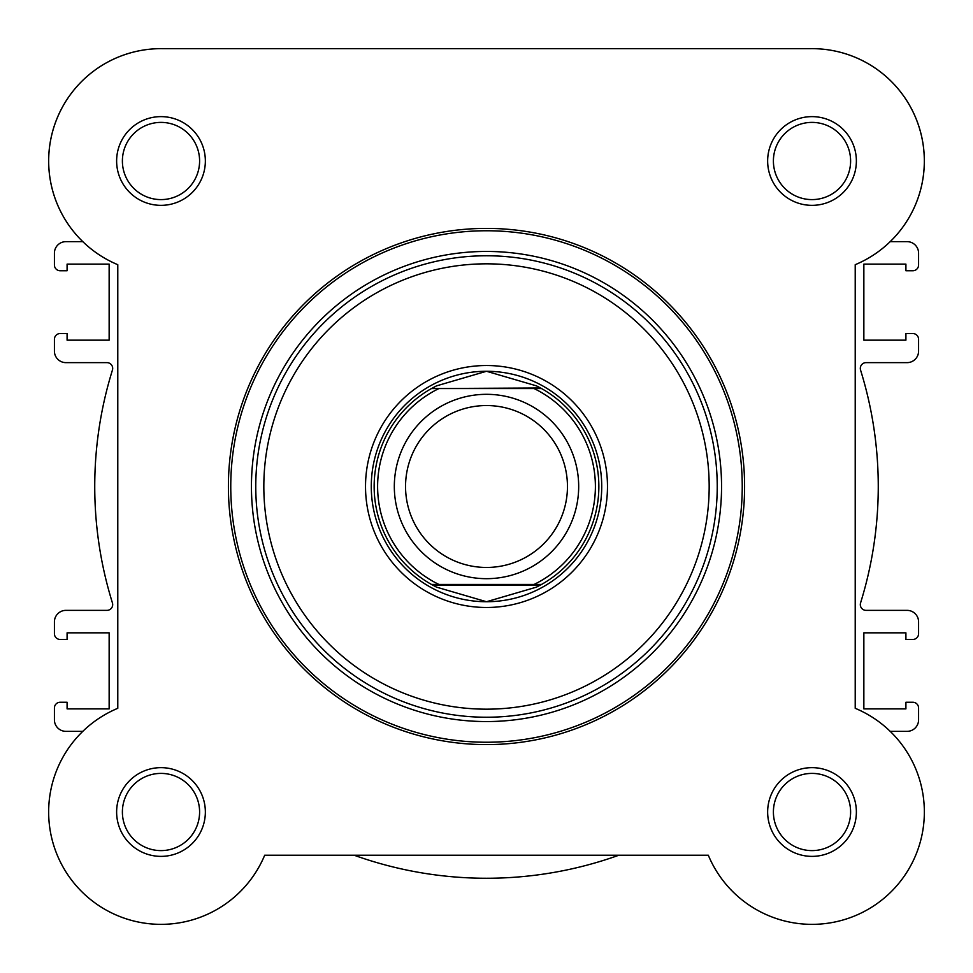 <?xml version="1.0" encoding="UTF-8"?>
<svg xmlns="http://www.w3.org/2000/svg" width="973" height="973" viewBox="0 0 973 973"><rect width="100%" height="100%" fill="white"/><g stroke="black" fill="none" stroke-linecap="round" stroke-linejoin="round"><path stroke-width="1.46" d="M116.626 160.995A44.357 44.357 0 0 1 160.995 116.626A44.357 44.357 0 0 1 205.352 160.995A44.357 44.357 0 0 1 160.995 205.352A44.357 44.357 0 0 1 116.626 160.995M199.599 160.995A38.604 38.604 0 0 0 160.995 122.391A38.604 38.604 0 0 0 122.391 160.995A38.604 38.604 0 0 0 160.995 199.599A38.604 38.604 0 0 0 199.599 160.995M116.626 812.005A44.357 44.357 0 0 1 160.995 767.648A44.357 44.357 0 0 1 205.352 812.005A44.357 44.357 0 0 1 160.995 856.374A44.357 44.357 0 0 1 116.626 812.005M199.599 812.005A38.604 38.604 0 0 0 160.995 773.401A38.604 38.604 0 0 0 122.391 812.005A38.604 38.604 0 0 0 160.995 850.609A38.604 38.604 0 0 0 199.599 812.005M767.648 812.005A44.357 44.357 0 0 1 812.005 767.648A44.357 44.357 0 0 1 856.374 812.005A44.357 44.357 0 0 1 812.005 856.374A44.357 44.357 0 0 1 767.648 812.005M850.609 812.005A38.604 38.604 0 0 0 812.005 773.401A38.604 38.604 0 0 0 773.401 812.005A38.604 38.604 0 0 0 812.005 850.609A38.604 38.604 0 0 0 850.609 812.005M767.648 160.995A44.357 44.357 0 0 1 812.005 116.626A44.357 44.357 0 0 1 856.374 160.995A44.357 44.357 0 0 1 812.005 205.352A44.357 44.357 0 0 1 767.648 160.995M850.609 160.995A38.604 38.604 0 0 0 812.005 122.391A38.604 38.604 0 0 0 773.401 160.995A38.604 38.604 0 0 0 812.005 199.599A38.604 38.604 0 0 0 850.609 160.995M365.52 486.5A120.98 120.98 0 0 1 486.5 365.52A120.98 120.98 0 0 1 607.48 486.5A120.98 120.98 0 0 1 486.5 607.48A120.98 120.98 0 0 1 365.52 486.5M744.6 486.5A258.1 258.1 0 0 1 486.5 744.6A258.1 258.1 0 0 1 228.4 486.5A258.1 258.1 0 0 1 486.5 228.4A258.1 258.1 0 0 1 744.6 486.5A258.1 258.1 0 0 0 486.5 228.4A258.1 258.1 0 0 0 228.4 486.5M162.26 48.662A112.345 112.345 0 0 0 117.782 264.692L117.782 708.308A112.345 112.345 0 0 0 138.957 922.173A112.345 112.345 0 0 0 264.692 855.218L708.308 855.218A112.345 112.345 0 0 0 891.45 891.45A112.345 112.345 0 0 0 855.218 708.308L855.218 264.692A112.345 112.345 0 0 0 810.74 48.662L162.26 48.662M251.448 486.5A235.052 235.052 0 0 0 486.5 721.552A235.052 235.052 0 0 0 721.552 486.5A235.052 235.052 0 0 0 486.5 251.448A235.052 235.052 0 0 0 251.448 486.5M812.65 48.65A112.345 112.345 0 0 1 890.21 241.645L907.067 241.645A11.518 11.518 0 0 1 918.585 253.175L918.585 264.984A5.765 5.765 0 0 1 912.832 270.749L905.912 270.749L905.912 264.121L863.854 264.121L863.854 340.161L905.912 340.161L905.912 333.544L912.832 333.544A5.765 5.765 0 0 1 918.585 339.297L918.585 351.107A11.518 11.518 0 0 1 907.067 362.637L866.067 362.637A5.765 5.765 0 0 0 860.57 370.105A391.766 391.766 0 0 1 860.57 602.895A5.765 5.765 0 0 0 866.067 610.363L907.067 610.363A11.518 11.518 0 0 1 918.585 621.893L918.585 633.703A5.765 5.765 0 0 1 912.832 639.456L905.912 639.456L905.912 632.839L863.854 632.839L863.854 708.879L905.912 708.879L905.912 702.251L912.832 702.251A5.765 5.765 0 0 1 918.585 708.016L918.585 719.825A11.518 11.518 0 0 1 907.067 731.355L890.21 731.355M708.308 855.218L618.877 855.218A391.766 391.766 0 0 1 354.123 855.218L264.692 855.218A112.345 112.345 0 0 1 97.762 904.866A112.345 112.345 0 0 1 82.79 731.355L65.933 731.355A11.518 11.518 0 0 1 54.415 719.825L54.415 708.016A5.765 5.765 0 0 1 60.168 702.251L67.088 702.251L67.088 708.879L109.146 708.879L109.146 632.839L67.088 632.839L67.088 639.456L60.168 639.456A5.765 5.765 0 0 1 54.415 633.703L54.415 621.893A11.518 11.518 0 0 1 65.933 610.363L106.933 610.363A5.765 5.765 0 0 0 112.43 602.895A391.766 391.766 0 0 1 112.43 370.105A5.765 5.765 0 0 0 106.933 362.637L65.933 362.637A11.518 11.518 0 0 1 54.415 351.107L54.415 339.297A5.765 5.765 0 0 1 60.168 333.544L67.088 333.544L67.088 340.161L109.146 340.161L109.146 264.121L67.088 264.121L67.088 270.749L60.168 270.749A5.765 5.765 0 0 1 54.415 264.984L54.415 253.175A11.518 11.518 0 0 1 65.933 241.645L82.79 241.645A112.345 112.345 0 0 1 161.627 48.65L811.373 48.65M486.5 578.68A92.18 92.18 0 0 1 394.32 486.5A92.18 92.18 0 0 1 486.5 394.32A92.18 92.18 0 0 1 578.68 486.5A92.18 92.18 0 0 1 486.5 578.68M486.5 405.546A80.954 80.954 0 0 0 405.546 486.5A80.954 80.954 0 0 0 486.5 567.454A80.954 80.954 0 0 0 567.454 486.5A80.954 80.954 0 0 0 486.5 405.546M540.501 387.984L541.535 388.555L534.08 388.555L541.535 388.555A112.345 112.345 0 0 1 541.535 584.445L536.391 587.157L486.5 601.728A115.228 115.228 0 0 0 601.728 486.5A115.228 115.228 0 0 0 486.5 371.272A115.228 115.228 0 0 0 371.272 486.5A115.228 115.228 0 0 0 486.5 601.728L436.609 587.157L431.465 584.445A112.345 112.345 0 0 1 431.465 388.555L540.501 387.984L536.391 385.843L486.5 371.272L436.609 385.843L432.499 387.984M541.535 388.555A112.345 112.345 0 0 1 541.535 584.445L534.08 584.445A108.891 108.891 0 0 0 534.08 388.555L438.92 388.555A108.891 108.891 0 0 0 438.92 584.445L431.465 584.445A112.345 112.345 0 0 1 431.465 388.555M541.535 584.445L431.465 584.445M540.501 585.016L432.499 585.016M436.609 385.843A112.345 112.345 0 0 0 434.919 386.695M434.919 586.305A112.345 112.345 0 0 0 436.609 587.157M536.391 587.157A112.345 112.345 0 0 0 538.081 586.305M538.081 386.695A112.345 112.345 0 0 0 536.391 385.843M263.829 486.5A222.671 222.671 0 0 0 486.5 709.171A222.671 222.671 0 0 0 709.171 486.5A222.671 222.671 0 0 0 486.5 263.829A222.671 222.671 0 0 0 263.829 486.5M717.235 486.5A230.735 230.735 0 0 1 486.5 717.235A230.735 230.735 0 0 1 255.765 486.5A230.735 230.735 0 0 1 486.5 255.765A230.735 230.735 0 0 1 717.235 486.5M230.759 486.5A255.741 255.741 0 0 0 486.5 742.241A255.741 255.741 0 0 0 742.241 486.5A255.741 255.741 0 0 0 486.5 230.759A255.741 255.741 0 0 0 230.759 486.5"/></g></svg>
